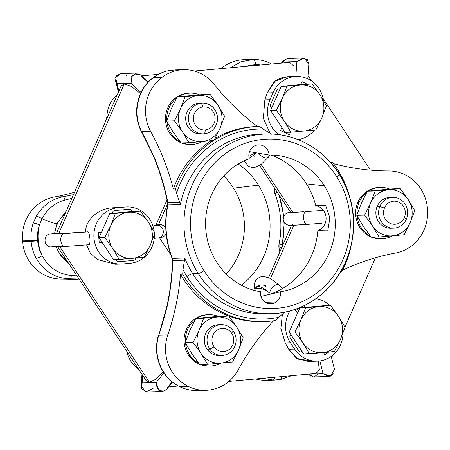 <?xml version="1.0" encoding="UTF-8"?>
<svg xmlns="http://www.w3.org/2000/svg" width="450" height="450" viewBox="0 0 450 450"><rect width="100%" height="100%" fill="white"/><g stroke="black" fill="none" stroke-linecap="round" stroke-linejoin="round"><path stroke-width="0.67" d="M259.504 288.371C261.832 288.354 264.909 289.688 268.734 292.371L269.921 293.22A6.418 3.442 -47.2 0 1 273.336 286.577A6.418 3.442 -47.2 0 1 279.293 285.109A6.418 3.442 132.8 0 0 273.336 286.577A6.418 3.442 132.8 0 0 269.921 293.22L268.734 292.371A29.531 8.218 -126.6 0 0 255.718 288.709A29.531 8.218 53.4 0 1 268.734 292.371C264.909 289.688 261.832 288.354 259.504 288.371L250.442 289.187M317.121 361.176A28.249 26.629 88.5 0 0 343.012 333.219A28.249 26.629 -91.5 0 1 324.321 359.921A28.249 26.629 -91.5 0 1 294.593 349.099L290.419 342.782A28.249 26.629 -91.5 0 1 290.008 310.933A28.249 26.629 88.5 0 0 290.419 342.782L285.266 342.917L290.419 342.782L294.593 349.099L288.703 349.256L294.593 349.099A28.249 26.629 88.5 0 0 317.121 361.176L308.104 361.412L296.426 358.211L288.703 349.256L285.266 342.917L280.862 328.494L282.437 313.954L280.862 328.494L285.266 342.917L288.703 349.256L298.041 359.168L312.621 360.883M315.748 373.478L319.354 370.063L318.234 361.119L319.382 369.883L316.069 373.461L228.859 381.414M163.142 371.829L155.576 379.389L149.4 382.207L59.743 246.561L149.4 382.207L155.576 379.389L163.142 371.829M121.258 264.054A28.249 26.629 88.5 0 0 122.884 263.959A28.249 26.629 -91.5 0 1 93.994 238.236A28.249 26.629 -91.5 0 1 118.159 207.669L125.392 207.011L112.269 207.821L125.392 207.011A28.249 26.629 -91.5 0 1 154.164 231.638A28.249 26.629 88.5 0 0 127.013 206.916A28.249 26.629 88.5 0 0 125.392 207.011L112.269 207.821C99.36 208.597 85.826 218.644 85.5 231.998L87.289 231.953C89.944 230.428 91.271 246.218 88.363 244.744L66.178 246.392L88.363 244.744C91.271 246.218 89.944 230.428 87.289 231.953L85.5 231.998C85.826 218.644 99.36 208.597 112.269 207.821L118.159 207.669A28.249 26.629 88.5 0 0 93.938 237.375A28.249 26.629 88.5 0 0 121.258 264.054L115.155 264.212L97.211 259.431L90.315 253.114L86.591 244.879L90.326 253.125L97.239 259.447L115.217 264.212M167.721 203.574L158.355 224.927L152.916 225.99L157.404 225.197A6.418 5.794 82.8 0 1 163.311 231.182A6.418 5.794 82.8 0 1 158.479 237.96L158.878 237.898L158.479 237.96A6.418 5.794 -97.2 0 0 163.311 231.182A6.418 5.794 -97.2 0 0 157.404 225.197L157.804 225.107A29.531 0.602 -4.8 0 0 158.479 224.646A29.531 0.602 175.2 0 1 157.804 225.107C158.923 224.871 158.355 224.786 156.099 224.843L167.029 199.912M172.406 382.146L166.191 389.925L158.811 390.319L156.184 382.573L163.873 372.949L156.184 382.573L142.127 382.944L142.667 375.362L142.127 382.944L141.159 386.004L145.912 392.04L153.107 388.384M167.164 388.018L172.069 381.876M161.944 369.309L165.628 375.362A5.136 1.063 -38.1 0 0 165.954 375.469A41.091 38.734 88.5 0 0 179.308 386.409A5.136 1.536 116.5 0 1 179.061 386.359A5.136 1.536 -63.5 0 0 179.308 386.409A41.091 38.734 -91.5 0 1 165.954 375.469L161.944 369.309C156.352 357.941 155.317 346.545 158.839 335.126C155.317 346.545 156.352 357.941 161.944 369.309M161.623 369.208L165.628 375.362C169.335 380.059 173.812 383.726 179.061 386.359L179.634 386.64A5.136 1.536 -63.7 0 0 179.876 386.691A5.136 1.536 116.3 0 1 179.634 386.64C184.922 389.233 190.485 390.532 196.324 390.538A5.136 1.716 89.9 0 1 196.312 390.538A5.136 1.716 89.9 0 0 196.341 390.538L196.341 390.538A41.091 38.734 -91.5 0 1 179.876 386.691A41.091 38.734 88.5 0 0 196.341 390.538L196.324 390.538M271.125 155.025A73.282 69.081 -91.5 0 1 280.727 159.384A73.282 69.081 -91.5 0 1 306.439 183.859A73.282 69.081 -91.5 0 1 315.754 205.74A12.842 12.105 -91.5 0 1 325.811 215.651A12.842 12.105 -91.5 0 1 320.726 229.14A12.842 12.105 -91.5 0 1 317.841 230.631A73.282 69.081 -91.5 0 1 291.077 282.623A73.282 69.081 -91.5 0 1 269.376 294.457A73.282 69.081 88.5 0 0 291.077 282.623A73.282 69.081 88.5 0 0 317.841 230.631L327.757 230.884L329.586 219.769C329.833 218.728 329.642 217.187 329.012 215.145L325.609 205.301L315.754 205.74A73.282 69.081 88.5 0 0 306.439 183.859A73.282 69.081 88.5 0 0 280.727 159.384A73.282 69.081 88.5 0 0 271.125 155.025M167.878 202.601A5.136 0.309 -11.3 0 0 167.614 202.759L167.608 205.031C163.997 223.256 165.487 241.014 172.086 258.306L172.468 260.539L184.466 260.207L183.015 269.736A95.023 89.573 88.5 0 0 186.936 276.576A5.136 0.911 147.9 0 1 192.673 273.69A89.882 84.729 -91.5 0 1 184.826 258.069L172.395 258.39A5.136 0.613 158.7 0 1 172.086 258.306A5.136 0.613 -21.3 0 0 172.395 258.39A89.882 84.729 -91.5 0 1 167.912 204.958A5.136 0.411 -168.4 0 0 167.608 205.031A5.136 0.411 11.6 0 1 167.912 204.958A5.136 4.843 88.5 0 0 167.917 202.804L179.618 202.494L176.591 193.247A241.403 227.559 88.5 0 0 175.506 188.876L173.362 188.933A241.403 227.559 88.5 0 0 150.761 131.558A241.403 227.559 -91.5 0 1 173.362 188.933L175.506 188.876A241.403 227.559 -91.5 0 1 176.591 193.247L179.618 202.494L167.917 202.804A5.136 0.309 168.7 0 1 167.614 202.759A5.136 0.309 -11.3 0 0 167.917 202.804A241.403 227.559 88.5 0 0 155.244 159.711C150.688 149.439 146.194 140.136 141.761 131.794L150.761 131.558A41.091 38.734 -91.5 0 1 161.949 77.411A179.128 168.851 -91.5 0 1 162.461 77.029L153.889 77.254A179.128 168.851 88.5 0 0 153.377 77.636A41.091 38.734 88.5 0 0 142.054 90.827A5.136 0.889 -151.7 0 0 141.739 90.951A5.136 0.889 -151.7 0 0 141.733 90.956L142.054 90.827C135.321 104.962 135.225 118.614 141.761 131.794C146.194 140.136 150.688 149.439 155.244 159.711L154.929 159.626A5.136 0.619 -21.5 0 0 155.244 159.711A241.403 227.559 -91.5 0 1 167.917 202.804A5.136 4.843 -91.5 0 1 167.912 204.958A89.882 84.729 88.5 0 0 172.395 258.39A5.136 4.843 -91.5 0 1 172.761 260.516L172.468 260.539C172.018 275.648 170.246 290.576 167.164 305.319L167.462 305.246C164.683 316.125 161.809 326.087 158.839 335.126L167.833 334.89A41.091 38.734 88.5 0 0 187.875 386.184L179.308 386.409A179.128 168.851 88.5 0 0 179.876 386.691L188.443 386.466A41.091 38.734 88.5 0 0 205.768 390.296A41.091 38.734 88.5 0 0 238.269 369.816A241.403 227.559 -91.5 0 1 273.459 320.833A241.403 227.559 88.5 0 0 238.269 369.816A41.091 38.734 -91.5 0 1 188.443 386.466L179.876 386.691A179.128 168.851 -91.5 0 1 179.308 386.409L187.875 386.184A179.128 168.851 88.5 0 0 188.443 386.466A179.128 168.851 -91.5 0 1 187.875 386.184A41.091 38.734 -91.5 0 1 167.833 334.89L158.839 335.126C161.809 326.087 164.683 316.125 167.462 305.246A5.136 0.416 -168.2 0 0 167.164 305.319L158.839 335.126M331.239 356.428L334.468 369.27L330.846 376.183L323.106 373.793L328.967 376.515L313.431 376.92L309.054 374.158L323.106 373.793L319.877 360.951L323.106 373.793L308.993 374.108L310.849 376.211M329.805 305.477A28.249 26.629 88.5 0 0 316.035 298.671A28.249 26.629 -91.5 0 1 329.805 305.477M282.769 288.405L279.804 285.891A6.418 3.442 132.8 0 0 279.293 285.109L282.819 288.377M149.4 382.207L145.991 380.396L57.471 246.454M158.479 237.96L154.221 238.376M120.246 207.146L127.013 206.916M130.118 263.301A28.249 26.629 88.5 0 0 154.378 234.703A28.249 26.629 -91.5 0 1 130.118 263.301L122.884 263.959L130.118 263.301M138.538 369.113A28.249 26.629 -91.5 0 1 126.788 351.338A28.249 26.629 88.5 0 0 138.538 369.113M162.636 391.691L146.993 392.102L141.66 388.896L142.127 382.944L156.184 382.573L157.168 388.485L162.636 391.691L166.466 389.554M278.916 317.289L284.512 312.216L278.916 317.289A241.403 227.559 88.5 0 0 275.895 320.462A241.403 227.559 -91.5 0 1 278.916 317.289A95.023 89.573 -91.5 0 1 186.936 276.576A95.023 89.573 88.5 0 0 278.916 317.289M172.761 260.516A241.403 227.559 -91.5 0 1 167.462 305.246A241.403 227.559 88.5 0 0 172.761 260.516A5.136 4.843 88.5 0 0 172.395 258.39L184.826 258.069L184.466 260.207L172.761 260.516M249.553 151.633L269.106 155.031A68.794 64.845 -91.5 0 1 281.452 156.06A68.794 64.845 -91.5 0 1 324.343 185.782L306.439 183.859L324.343 185.782A68.794 64.845 -91.5 0 1 284.985 290.891A68.794 64.845 -91.5 0 1 280.586 291.78L260.916 296.443L280.586 291.78A10.755 10.136 -91.5 0 1 276.154 302.006L265.371 302.287L276.154 302.006A10.755 10.136 -91.5 0 1 270.804 303.795A10.755 10.136 -91.5 0 1 260.454 291.752A68.794 64.845 -91.5 0 1 216.495 261.838A68.794 64.845 -91.5 0 1 249.283 158.709A10.755 10.136 -91.5 0 1 253.35 146.649A10.755 10.136 -91.5 0 1 258.699 144.861A10.755 10.136 -91.5 0 1 269.106 155.031L249.553 151.633M315.754 205.74L325.609 205.301L329.012 215.145C329.642 217.187 329.833 218.728 329.586 219.769L327.757 230.884L317.841 230.631A12.842 12.105 88.5 0 0 320.726 229.14A12.842 12.105 88.5 0 0 325.811 215.651A12.842 12.105 88.5 0 0 315.754 205.74M328.196 228.943L320.726 229.14L328.196 228.943M180.534 274.298A241.403 227.559 -91.5 0 1 167.833 334.89A241.403 227.559 88.5 0 0 180.534 274.298A97.588 91.991 88.5 0 0 182.779 278.049A97.588 91.991 88.5 0 0 228.521 315.968A97.588 91.991 -91.5 0 1 182.779 278.049L184.922 277.993A97.588 91.991 88.5 0 0 263.976 321.604A97.588 91.991 88.5 0 0 275.895 320.462A97.588 91.991 -91.5 0 1 184.922 277.993A97.588 91.991 -91.5 0 1 182.678 274.241L180.534 274.298L182.678 274.241A241.403 227.559 88.5 0 0 183.015 269.736A241.403 227.559 -91.5 0 1 182.678 274.241A97.588 91.991 88.5 0 0 184.922 277.993L182.779 278.049A97.588 91.991 -91.5 0 1 180.534 274.298M265.691 285.362L265.652 286.262A6.418 5.113 -14.1 0 0 255.105 288.765M314.224 376.836L318.324 373.916M328.967 376.515L333.906 373.697L334.046 368.083M292.596 224.803L292.196 224.893A29.531 0.602 -4.8 0 0 305.145 224.556L306.748 224.432A6.418 2.768 -94.2 0 1 303.654 218.374A6.418 2.768 -94.2 0 1 305.674 211.669L323.409 210.386L305.674 211.669A6.418 2.768 85.8 0 0 303.654 218.374A6.418 2.768 85.8 0 0 306.748 224.432L290.205 225.382L288.214 225.174L285.879 224.123L283.961 221.934L283.219 219.431L283.528 216.844L285.058 214.363L287.184 212.929L290.492 212.175A29.531 0.602 -4.8 0 0 304.071 211.764L292.826 212.366L261.107 164.379L292.826 212.366L304.071 211.764A29.531 0.602 175.2 0 1 290.503 212.186M321.761 223.245L306.748 224.432M270.495 278.544L293.85 225.276L270.495 278.544M295.718 310.601L297.478 313.267L295.718 310.601L297.478 313.262L295.718 310.601L299.7 307.648L295.718 310.601M323.449 352.564L324.951 354.825L328.657 352.074L324.951 354.825L323.449 352.564M298.659 350.792A2.571 2.419 88.5 0 0 300.713 351.889A2.571 2.419 -91.5 0 1 298.659 350.792L298.665 350.792A2.571 2.419 88.5 0 0 302.034 351.428A2.571 2.419 -91.5 0 1 298.665 350.792L290.312 338.152L298.665 350.792M290.897 334.581A2.571 2.419 88.5 0 0 290.312 338.152L290.312 338.152A2.571 2.419 -91.5 0 1 290.897 334.581L290.902 334.581A2.571 2.419 88.5 0 0 290.312 338.152L290.312 338.152A2.571 2.419 -91.5 0 1 290.902 334.581L302.034 351.428L289.238 332.061L299.835 307.89L289.238 332.061L294.975 331.909L289.238 332.061L290.902 334.581M66.864 260.662A28.249 26.629 -91.5 0 1 56.166 246.667A28.249 26.629 88.5 0 0 66.864 260.662M54.658 233.499A28.249 26.629 -91.5 0 1 64.806 214.459A28.249 26.629 88.5 0 0 54.658 233.499M58.646 233.73L85.5 231.998L58.646 233.73L124.346 83.869L131.276 86.366L140.479 93.493L131.276 86.366L124.346 83.869L58.646 233.73L56.391 233.64L121.129 85.978L124.346 83.869M116.449 259.577A2.571 2.419 88.5 0 0 118.907 261.737A2.571 2.419 -91.5 0 1 116.449 259.577M98.387 232.678L99.248 242.91L102.296 242.634L99.248 242.91L98.387 232.678L99.253 242.91L98.392 232.678L101.436 232.397L98.392 232.678M112.556 213.334L112.562 213.334A2.571 2.419 -91.5 0 1 114.756 210.555A2.571 2.419 88.5 0 0 112.556 213.334L112.556 213.334A2.571 2.419 -91.5 0 1 114.761 210.555L114.761 210.555A2.571 2.419 88.5 0 0 112.562 213.334L131.856 211.579A2.571 2.419 88.5 0 0 129.223 209.239L114.756 210.555L129.229 209.239A2.571 2.419 -91.5 0 1 129.375 209.227A2.571 2.419 88.5 0 0 129.229 209.239L129.223 209.239A2.571 2.419 -91.5 0 1 131.856 211.579L112.562 213.334M51.053 233.966C42.306 233.584 43.532 248.569 52.127 246.757C43.532 248.569 42.306 233.584 51.053 233.966L65.104 233.601C58.584 233.162 59.816 248.141 66.178 246.392C59.816 248.141 58.584 233.162 65.104 233.601L87.289 231.953L65.104 233.601L51.053 233.966L56.559 233.269L50.726 234L56.559 233.257M66.178 246.392L88.363 244.744M51.75 246.78L66.071 246.403M263.976 321.604L261.832 321.66A97.588 91.991 -91.5 0 1 228.847 316.091A97.588 91.991 88.5 0 0 262.907 321.621M208.266 314.713A25.684 24.21 88.5 0 0 186.677 328.764A25.684 24.21 88.5 0 0 188.82 355.584A25.684 24.21 88.5 0 0 199.502 364.292A25.684 24.21 -91.5 0 1 188.82 355.584L190.108 355.551A25.684 24.21 88.5 0 0 198.714 363.268A25.684 24.21 -91.5 0 1 190.108 355.551L188.82 355.584A25.684 24.21 -91.5 0 1 186.536 329.068A25.684 24.21 -91.5 0 1 207.624 314.719L208.912 314.685A25.684 24.21 88.5 0 0 197.072 318.33A25.684 24.21 -91.5 0 1 218.222 316.395A25.684 24.21 88.5 0 0 208.912 314.685M210.257 366.03A25.684 24.21 88.5 0 0 220.826 363.139A25.684 24.21 -91.5 0 1 201.319 364.466A25.684 24.21 88.5 0 0 210.257 366.03L208.969 366.064A25.684 24.21 -91.5 0 1 200.031 364.5A25.684 24.21 88.5 0 0 209.61 366.041M192.673 273.69A89.882 84.729 88.5 0 0 265.489 313.853A89.882 84.729 -91.5 0 1 192.673 273.69L198.242 273.544L192.673 273.69A5.136 0.911 -32.1 0 0 186.936 276.576A95.023 89.573 -91.5 0 1 183.015 269.736L184.826 258.069A89.882 84.729 88.5 0 0 192.673 273.69M332.865 162.799A241.403 227.559 -91.5 0 1 330.277 162.056A241.403 227.559 88.5 0 0 332.865 162.799A97.588 91.991 -91.5 0 1 337.922 170.094A97.588 91.991 88.5 0 0 332.865 162.799M388.8 170.933A241.403 227.559 -91.5 0 1 333.478 163.614A241.403 227.559 88.5 0 0 388.8 170.933A41.091 38.734 -91.5 0 1 427.444 208.423A41.091 38.734 88.5 0 0 388.8 170.933M167.912 204.958L180.338 204.632A89.882 84.729 -91.5 0 1 260.781 134.145A89.882 84.729 88.5 0 0 180.338 204.632L167.912 204.958M339.165 174.167A89.882 84.729 88.5 0 0 266.349 133.999A89.882 84.729 88.5 0 0 193.433 182.334A89.882 84.729 88.5 0 0 198.242 273.544A89.882 84.729 88.5 0 0 271.058 313.712A89.882 84.729 88.5 0 0 343.974 265.376A89.882 84.729 88.5 0 0 339.165 174.167A5.136 0.911 -32.1 0 1 339.491 174.274A5.136 0.911 147.9 0 1 336.853 176.963A84.746 79.886 -91.5 0 1 314.792 294.429A84.746 79.886 -91.5 0 1 203.985 270.664A84.746 79.886 -91.5 0 1 226.046 153.191A84.746 79.886 -91.5 0 1 336.853 176.963A84.746 79.886 88.5 0 0 226.046 153.191A84.746 79.886 88.5 0 0 203.985 270.664A5.136 0.911 147.9 0 1 198.242 273.544A89.882 84.729 -91.5 0 1 193.433 182.334A89.882 84.729 -91.5 0 1 266.349 133.999C295.144 132.998 323.781 148.809 339.491 174.274A5.136 0.911 -32.1 0 1 336.853 176.963A84.746 79.886 88.5 0 1 314.792 294.429A84.746 79.886 88.5 0 1 203.985 270.664A5.136 0.911 -32.1 0 1 198.242 273.544A89.882 84.729 -91.5 0 0 271.058 313.712C303.401 313.245 334.153 291.319 346.669 259.959C357.998 230.158 355.601 201.594 339.491 174.274M257.456 126.529A241.403 227.559 -91.5 0 1 214.307 84.409A241.403 227.559 88.5 0 0 257.456 126.529A97.588 91.991 88.5 0 0 215.128 138.347A97.588 91.991 -91.5 0 1 256.725 126.546L258.868 126.489A97.588 91.991 88.5 0 0 214.149 140.175A97.588 91.991 -91.5 0 1 259.605 126.472A241.403 227.559 88.5 0 0 263.109 129.054A241.403 227.559 -91.5 0 1 259.605 126.472A97.588 91.991 88.5 0 0 258.868 126.489M271.631 134.224L263.109 129.054L271.631 134.224M176.484 69.907L169.374 70.498A5.136 1.699 79.7 0 1 169.464 70.492L169.374 70.498A5.136 1.699 79.7 0 0 169.29 70.521M141.761 131.794C135.225 118.614 135.321 104.962 142.054 90.827A41.091 38.734 -91.5 0 1 153.377 77.636L161.949 77.411A41.091 38.734 88.5 0 0 150.761 131.558L141.368 131.552C134.933 118.356 135.051 104.822 141.739 90.951C144.596 85.669 148.382 81.259 153.101 77.726A5.136 1.429 53.3 0 1 153.377 77.636A5.136 1.429 -126.7 0 0 153.101 77.726L153.613 77.344A5.136 1.429 53.5 0 1 153.889 77.254A41.091 38.734 -91.5 0 1 169.464 70.492A41.091 38.734 88.5 0 0 153.889 77.254A5.136 1.429 -126.5 0 0 153.613 77.344C158.377 73.839 163.631 71.556 169.374 70.498M180.338 204.632L179.618 202.494L180.214 204.019M342.641 270.135A241.403 227.559 -91.5 0 1 395.696 253.007A241.403 227.559 88.5 0 0 342.641 270.135M340.566 272.121A241.403 227.559 -91.5 0 1 341.983 271.423A241.403 227.559 88.5 0 0 340.566 272.121M324.343 185.782A68.794 64.845 88.5 0 0 269.106 155.031A10.755 10.136 88.5 0 0 263.509 146.002A10.755 10.136 88.5 0 0 253.35 146.649A10.755 10.136 88.5 0 0 249.283 158.709A68.794 64.845 88.5 0 0 216.495 261.838A68.794 64.845 88.5 0 0 260.454 291.752A10.755 10.136 88.5 0 0 265.224 302.197A10.755 10.136 88.5 0 0 276.154 302.006A10.755 10.136 88.5 0 0 280.586 291.78A68.794 64.845 88.5 0 0 324.343 185.782M299.711 307.642L295.723 310.601L299.711 307.642M305.404 307.384L304.239 305.623L305.404 307.384L299.835 307.89L324.894 305.606L330.632 305.454L305.572 307.738L299.835 307.89L305.572 307.738L300.966 319.809L294.975 331.909L302.895 342.832L309.442 353.796L303.699 353.947L302.034 351.428L303.699 353.947L322.661 352.631A23.113 21.786 -91.5 0 1 302.895 342.832L294.975 331.909L300.966 319.809L305.572 307.738L318.279 306.624A23.113 21.786 88.5 0 0 300.966 319.809A23.113 21.786 88.5 0 0 302.895 342.832A23.113 21.786 -91.5 0 1 300.966 319.809A23.113 21.786 -91.5 0 1 318.279 306.63L318.791 306.579A23.113 21.786 88.5 0 0 318.279 306.63L318.279 306.624A23.113 21.786 -91.5 0 1 318.791 306.579L330.632 305.454L338.552 316.378A23.113 21.786 88.5 0 0 318.791 306.579A23.113 21.786 -91.5 0 1 338.552 316.378L330.632 305.454L324.894 305.606L305.404 307.384M324.951 354.825L323.454 352.558L324.951 354.825M137.514 73.147L136.569 73.08L131.203 76.916L131.046 83.188L116.989 83.559L115.633 77.321L121.033 73.485L116.432 75.786L115.532 80.73L116.989 83.559L118.884 91.097L116.989 83.559L131.046 83.188L140.991 92.402L131.046 83.188L132.424 75.116L139.815 74.301L139.438 73.986M107.01 118.176A28.249 26.629 -91.5 0 1 117.315 94.68A28.249 26.629 88.5 0 0 107.01 118.176M133.526 260.409A2.571 2.419 88.5 0 0 135.726 258.047A2.571 2.419 -91.5 0 1 133.526 260.409L119.053 261.731L133.526 260.409M116.454 259.577A2.571 2.419 88.5 0 0 119.053 261.731A2.571 2.419 -91.5 0 1 116.454 259.577M195.137 319.708A25.684 24.21 88.5 0 0 185.428 341.983A25.684 24.21 -91.5 0 1 195.137 319.708M185.535 343.215A25.684 24.21 88.5 0 0 190.108 355.551A25.684 24.21 -91.5 0 1 185.535 343.215M427.5 209.093A41.091 38.734 -91.5 0 1 395.696 253.007A41.091 38.734 88.5 0 0 427.5 209.093A179.128 168.851 88.5 0 0 427.444 208.423A179.128 168.851 -91.5 0 1 427.5 209.093M379.817 187.425A25.684 24.21 88.5 0 0 357.654 202.764A25.684 24.21 88.5 0 0 371.053 236.998A25.684 24.21 -91.5 0 1 357.654 202.764A25.684 24.21 -91.5 0 1 379.176 187.431L380.458 187.397A25.684 24.21 88.5 0 0 368.623 191.042A25.684 24.21 -91.5 0 1 389.773 189.107A25.684 24.21 88.5 0 0 380.458 187.397M381.808 238.742A25.684 24.21 88.5 0 0 392.377 235.851A25.684 24.21 -91.5 0 1 372.864 237.178A25.684 24.21 88.5 0 0 381.808 238.742L380.52 238.776A25.684 24.21 -91.5 0 1 371.582 237.212A25.684 24.21 88.5 0 0 381.161 238.748M337.922 170.094A97.588 91.991 -91.5 0 1 349.267 195.356A97.588 91.991 88.5 0 0 337.922 170.094M350.646 248.102A97.588 91.991 -91.5 0 1 341.983 271.423A97.588 91.991 88.5 0 0 350.646 248.102M176.591 193.247A95.023 89.573 -91.5 0 1 263.109 129.054A95.023 89.573 88.5 0 0 176.591 193.247M175.506 188.876A97.588 91.991 -91.5 0 1 213.688 140.468A97.588 91.991 88.5 0 0 175.506 188.876M173.362 188.933A97.588 91.991 -91.5 0 1 211.264 140.704A97.588 91.991 88.5 0 0 173.362 188.933M162.461 77.029A41.091 38.734 -91.5 0 1 214.307 84.409A41.091 38.734 88.5 0 0 183.594 69.694A41.091 38.734 88.5 0 0 162.461 77.029A179.128 168.851 88.5 0 0 161.949 77.411L153.377 77.636A179.128 168.851 -91.5 0 1 153.889 77.254L162.461 77.029M189.664 93.133A25.684 24.21 88.5 0 0 186.975 93.285A25.684 24.21 88.5 0 0 165.684 115.414A25.684 24.21 88.5 0 0 180.894 142.706A25.684 24.21 -91.5 0 1 165.684 115.414A25.684 24.21 -91.5 0 1 186.975 93.285L188.257 93.251A25.684 24.21 88.5 0 0 178.464 96.75A25.684 24.21 -91.5 0 1 188.257 93.251L186.975 93.285A25.684 24.21 -91.5 0 1 189.017 93.139L190.305 93.105A25.684 24.21 88.5 0 0 188.257 93.251A25.684 24.21 -91.5 0 1 199.614 94.815A25.684 24.21 88.5 0 0 190.305 93.105M191.649 144.45A25.684 24.21 88.5 0 0 193.691 144.304A25.684 24.21 -91.5 0 1 182.711 142.886A25.684 24.21 88.5 0 0 191.649 144.45L190.361 144.484A25.684 24.21 -91.5 0 1 181.423 142.92A25.684 24.21 88.5 0 0 191.008 144.456M243.968 160.914L248.771 166.494L252.129 167.428L255.431 167.164L261.248 164.278L268.459 157.033A6.418 3.606 -141.4 0 1 263.863 157.41A6.418 3.606 -141.4 0 1 258.829 153.208A6.418 3.606 38.6 0 0 263.863 157.41A6.418 3.606 38.6 0 0 268.459 157.033A6.418 3.606 38.6 0 0 268.898 156.026L269.831 155.019M291.122 212.102C290.002 212.333 290.571 212.422 292.826 212.366C290.571 212.422 290.002 212.333 291.122 212.102M254.745 156.398L254.942 157.354M141.497 75.859L158.428 74.306M194.411 71.032L289.626 62.348L293.906 66.116L294.103 76.528L293.906 66.116L289.626 62.348L194.411 71.032M291.994 76.956L283.044 77.214L275.754 80.353L267.176 92.88L264.859 99.838L263.346 118.328L270.219 133.509L263.346 118.328L264.859 99.838L270.006 99.703A28.249 26.629 88.5 0 0 278.691 134.629A28.249 26.629 -91.5 0 1 270.006 99.703L264.859 99.838L267.176 92.88L274.281 81.489L287.46 76.703L296.477 76.466A28.249 26.629 88.5 0 0 273.066 92.728L267.176 92.88L273.066 92.728L270.006 99.703L273.066 92.728A28.249 26.629 -91.5 0 1 300.983 76.753A28.249 26.629 -91.5 0 1 323.544 100.547A28.249 26.629 88.5 0 0 296.477 76.466M255.667 152.662L248.867 156.313L255.667 152.662M194.383 71.027L289.626 62.348M147.943 82.322L140.946 75.842M126.894 76.207L126.09 75.381M101.436 232.397L99.079 237.769L113.546 259.656L132.502 258.345A23.113 21.786 88.5 0 0 150.328 245.115L154.941 233.049L148.399 222.086L140.473 211.162L134.736 211.314L140.473 211.162L115.414 213.446L109.676 213.598L115.414 213.446L110.807 225.518A23.113 21.786 -91.5 0 1 128.632 212.287L140.473 211.162L148.399 222.086L154.941 233.049L150.547 244.62A23.113 21.786 88.5 0 0 148.399 222.086A23.113 21.786 88.5 0 0 128.632 212.287A23.113 21.786 -91.5 0 1 148.399 222.086A23.113 21.786 -91.5 0 1 150.542 244.62L150.328 245.115A23.113 21.786 88.5 0 0 150.542 244.62L150.547 244.62A23.113 21.786 -91.5 0 1 150.328 245.115L144.343 257.22L150.328 245.115A23.113 21.786 -91.5 0 1 132.502 258.345L144.343 257.22L132.502 258.345A23.113 21.786 -91.5 0 1 112.742 248.541A23.113 21.786 -91.5 0 1 110.593 226.013A23.113 21.786 -91.5 0 1 110.807 225.518L104.822 237.617L112.742 248.541A23.113 21.786 88.5 0 0 132.502 258.345L119.284 259.504L112.742 248.541L119.284 259.504L113.546 259.656L99.079 237.769L104.822 237.617L99.079 237.769L109.676 213.598L101.436 232.397M207.647 317.329A23.113 21.786 88.5 0 0 207.647 317.334A23.113 21.786 88.5 0 0 207.647 317.329A23.113 21.786 -91.5 0 1 207.653 317.329L195.806 318.454L189.821 330.559A23.113 21.786 88.5 0 0 189.821 330.559A23.113 21.786 88.5 0 0 189.816 330.57A23.113 21.786 -91.5 0 1 189.821 330.559L185.214 342.624L191.756 353.588L199.676 364.511L207.551 364.303L232.611 362.019L238.601 349.914L243.208 337.849L236.666 326.886L228.746 315.962L203.687 318.251L195.806 318.454L207.647 317.329A23.113 21.786 -91.5 0 1 207.647 317.329L220.866 316.17L207.647 317.329M366.683 192.414A25.684 24.21 88.5 0 0 358.942 202.731L357.654 202.764L358.942 202.731A25.684 24.21 88.5 0 0 356.979 214.695A25.684 24.21 -91.5 0 1 358.942 202.731A25.684 24.21 -91.5 0 1 366.683 192.414M357.081 215.927A25.684 24.21 88.5 0 0 370.26 235.98A25.684 24.21 -91.5 0 1 357.081 215.927M176.529 98.123A25.684 24.21 88.5 0 0 166.821 120.403A25.684 24.21 -91.5 0 1 176.529 98.123M166.928 121.635A25.684 24.21 88.5 0 0 180.107 141.688A25.684 24.21 -91.5 0 1 166.928 121.635M193.691 144.304A25.684 24.21 88.5 0 0 202.219 141.559A25.684 24.21 -91.5 0 1 193.691 144.304M298.147 139.624A28.249 26.629 88.5 0 0 314.426 130.072A28.249 26.629 -91.5 0 1 298.147 139.624M249.103 158.001A29.531 8.82 -63.6 0 0 255.909 152.708A29.531 8.82 116.4 0 1 249.103 158.001M56.981 223.594L66.341 210.954L56.981 223.594L54.585 233.511L56.981 223.594A12.842 1.823 22.4 0 1 42.024 218.734A12.842 1.823 -157.6 0 0 56.981 223.594M68.991 263.886L61.087 256.489L56.042 246.667L61.087 256.489L68.991 263.886M281.998 63.034L282.836 61.982L296.893 61.616L295.841 76.483L296.893 61.616L282.836 61.982L281.998 63.034M189.821 330.559A23.113 21.786 -91.5 0 1 189.827 330.548L195.806 318.454L203.687 318.251L199.074 330.317L193.089 342.422L201.009 353.346L207.551 364.303L199.676 364.511L191.756 353.588L185.214 342.624L193.089 342.422L185.214 342.624L189.821 330.559M363.308 226.299A23.113 21.786 88.5 0 0 363.313 226.305L371.228 237.223L379.103 237.015L404.162 234.731L410.152 222.626L414.759 210.561L408.218 199.597L400.298 188.674L392.417 188.882L379.198 190.041A23.113 21.786 88.5 0 0 379.198 190.041L379.198 190.041A23.113 21.786 -91.5 0 1 379.204 190.041L367.358 191.166L361.373 203.271A23.113 21.786 88.5 0 0 361.159 203.766A23.113 21.786 -91.5 0 1 361.373 203.271L356.76 215.336L363.308 226.299A23.113 21.786 -91.5 0 1 363.308 226.299A23.113 21.786 -91.5 0 1 363.302 226.288A23.113 21.786 88.5 0 0 363.308 226.299L356.76 215.336L364.641 215.128L372.561 226.058L379.103 237.015L371.228 237.223L363.308 226.299M189.045 95.749A23.113 21.786 88.5 0 0 188.533 95.805L177.204 96.874L171.214 108.979A23.113 21.786 88.5 0 0 171.208 108.99A23.113 21.786 -91.5 0 1 171.214 108.979L166.607 121.044L173.149 132.007A23.113 21.786 88.5 0 0 173.154 132.013A23.113 21.786 -91.5 0 1 173.149 132.007L181.069 142.931L188.944 142.723L214.009 140.439L219.994 128.334L224.601 116.269L218.059 105.306L210.139 94.382L185.079 96.671L180.472 108.737L174.482 120.842L182.402 131.766L188.944 142.723L181.069 142.931L173.149 132.007A23.113 21.786 -91.5 0 1 173.143 131.996A23.113 21.786 88.5 0 0 173.149 132.007L166.607 121.044L174.482 120.842L166.607 121.044L171.214 108.979A23.113 21.786 -91.5 0 1 171.219 108.968A23.113 21.786 88.5 0 0 171.214 108.979L177.204 96.874L185.079 96.671L177.204 96.874L188.533 95.799A23.113 21.786 -91.5 0 1 189.045 95.749L202.264 94.59L189.045 95.749M292.956 61.718L292.522 61.071M281.402 63.084L283.809 60.075L282.836 61.982L287.364 58.309L303.007 57.898L296.893 61.616L304.088 57.96L308.841 63.996L307.794 78.817M308.841 64.013L307.378 59.659L303.007 57.898M280.592 130.438L289.373 134.792L290.503 132.221L289.373 134.792L280.592 130.438L289.378 134.792L280.592 130.438L281.88 127.496L280.592 130.438M271.845 107.696L271.851 107.696A2.571 2.419 -91.5 0 1 270.669 104.282A2.571 2.419 88.5 0 0 271.845 107.696L271.845 107.696A2.571 2.419 -91.5 0 1 270.675 104.282L270.675 104.282A2.571 2.419 88.5 0 0 271.851 107.696L270.63 110.481L276.368 110.329L284.293 121.252L290.835 132.216L285.097 132.362L281.88 127.502L285.097 132.362L290.835 132.216L315.894 129.926L321.879 117.827L326.492 105.756L319.944 94.798A23.113 21.786 -91.5 0 1 321.879 117.827L315.894 129.926L290.835 132.216L284.586 121.703A23.113 21.786 88.5 0 0 304.054 131.051A23.113 21.786 88.5 0 0 321.879 117.827A23.113 21.786 -91.5 0 1 304.054 131.051A23.113 21.786 -91.5 0 1 284.591 121.697L284.293 121.252A23.113 21.786 88.5 0 0 284.591 121.697L284.586 121.703A23.113 21.786 -91.5 0 1 284.293 121.252L276.368 110.329L282.358 98.224A23.113 21.786 88.5 0 0 284.293 121.252A23.113 21.786 -91.5 0 1 282.358 98.224L276.368 110.329L270.63 110.481L281.88 127.502L270.63 110.481L280.007 89.089A2.571 2.419 88.5 0 0 276.789 90.326L270.669 104.282L276.789 90.326A2.571 2.419 -91.5 0 1 278.921 88.853A2.571 2.419 88.5 0 0 276.795 90.326A2.571 2.419 -91.5 0 1 280.007 89.089L271.851 107.696M302.001 81.596L300.713 84.532L302.001 81.596L300.718 84.532L302.001 81.596L306.872 84.009L302.006 81.596M76.922 275.884L71.331 275.501C58.528 274.168 48.808 267.593 42.159 255.763A44.944 42.362 -91.5 0 1 39.549 224.719L42.024 218.734C47.256 209.081 54.911 202.843 64.997 200.036L71.876 198.321L64.997 200.036C54.911 202.843 47.256 209.081 42.024 218.734L39.549 224.719A44.944 42.362 88.5 0 0 42.159 255.763C48.808 267.593 58.534 274.168 71.331 275.501L76.922 275.884M220.866 316.17L228.746 315.962L220.866 316.17M379.198 190.041L392.417 188.882L400.298 188.674L375.238 190.963L367.358 191.166L379.198 190.041M275.102 377.196L273.516 380.093L262.794 378.321L273.516 380.093L275.102 377.196M279.062 248.203A246.538 232.397 88.5 0 0 279.844 251.983A246.538 232.397 -91.5 0 1 279.062 248.203A10.271 9.681 -91.5 0 1 279.073 243.889L279.062 248.203A5.136 0.309 -11.3 0 0 281.807 247.506A5.136 0.309 168.7 0 1 279.062 248.203M274.843 193.511A84.746 79.886 -91.5 0 1 279.073 243.889A84.746 79.886 88.5 0 0 274.843 193.511A10.271 9.681 -91.5 0 1 274.112 189.264L274.843 193.511A5.136 0.613 -21.3 0 0 277.329 192.263A5.136 0.613 158.7 0 1 274.843 193.511M274.174 187.481A246.538 232.397 88.5 0 0 274.112 189.264A246.538 232.397 -91.5 0 1 274.174 187.481M258.452 185.119A73.282 69.081 88.5 0 0 238.202 164.002A73.282 69.081 -91.5 0 1 258.452 185.119A73.282 69.081 -91.5 0 1 269.488 216.248A73.282 69.081 88.5 0 0 258.452 185.119L233.505 188.162L258.452 185.119M270.011 222.463A73.282 69.081 88.5 0 0 269.488 216.248A73.282 69.081 -91.5 0 1 270.011 222.463A73.282 69.081 -91.5 0 1 241.38 285.221A73.282 69.081 88.5 0 0 270.011 222.463M280.536 379.507L273.516 380.093L280.536 379.507M281.61 376.605L280.626 379.502A5.136 1.699 -100.3 0 0 280.626 379.502A5.136 1.699 -100.3 0 0 281.61 376.605M78.986 279.011L70.194 278.831C70.74 278.702 71.117 277.588 71.331 275.501C71.117 277.588 70.74 278.702 70.194 278.831C55.682 278.544 44.37 271.733 36.264 258.384C37.553 258.204 39.516 257.332 42.159 255.763A35.955 33.891 -91.5 0 1 37.659 240.857A173.993 164.014 -91.5 0 1 37.609 240.21A35.955 33.891 -91.5 0 1 39.549 224.719L33.289 222.981L36.309 216.236C37.541 216.36 39.448 217.198 42.024 218.734C39.448 217.198 37.541 216.36 36.309 216.236C42.756 205.431 51.756 198.939 63.304 196.757C63.866 196.881 64.429 197.977 64.997 200.036C64.429 197.977 63.866 196.881 63.304 196.757L73.491 194.636L63.304 196.757C51.756 198.939 42.756 205.431 36.309 216.236L33.289 222.981A5.136 0.636 19.1 0 1 39.549 224.719A35.955 33.891 88.5 0 0 37.609 240.21A173.993 164.014 88.5 0 0 37.659 240.857A35.955 33.891 88.5 0 0 42.159 255.763A5.136 0.821 151.2 0 1 36.264 258.384C44.37 271.733 55.682 278.544 70.194 278.831L78.986 279.011M104.985 122.805L106.987 116.781L104.985 122.805M216.906 317.087L228.746 315.962L236.368 326.447A23.113 21.786 88.5 0 0 216.906 317.087A23.113 21.786 88.5 0 0 199.074 330.317L203.687 318.251L216.906 317.087A23.113 21.786 -91.5 0 1 236.368 326.447L243.208 337.849L238.601 349.914A23.113 21.786 88.5 0 0 236.666 326.886A23.113 21.786 88.5 0 0 236.368 326.447L236.368 326.441A23.113 21.786 -91.5 0 1 236.666 326.886A23.113 21.786 -91.5 0 1 238.601 349.914L232.611 362.019L220.77 363.144A23.113 21.786 88.5 0 0 238.601 349.914A23.113 21.786 -91.5 0 1 220.77 363.144L207.551 364.303L201.313 353.79A23.113 21.786 88.5 0 0 220.77 363.144A23.113 21.786 -91.5 0 1 201.313 353.79L193.089 342.422L199.074 330.317A23.113 21.786 88.5 0 0 201.009 353.346A23.113 21.786 88.5 0 0 201.313 353.79A23.113 21.786 -91.5 0 1 201.009 353.346A23.113 21.786 -91.5 0 1 199.074 330.317A23.113 21.786 -91.5 0 1 216.906 317.087M356.76 215.336L361.373 203.271L367.358 191.166L375.238 190.963L370.626 203.029L364.641 215.128L356.76 215.336M202.264 94.59L210.139 94.382L202.264 94.59M270.686 379.941L270.686 379.941A41.091 38.734 88.5 0 1 255.617 378.973A41.091 38.734 -91.5 0 0 266.406 380.306L274.978 380.081M243.023 66.589L255.403 64.558A44.944 42.362 -91.5 0 1 259.324 65.098A44.944 42.362 88.5 0 0 255.403 64.558L243.023 66.589M275.383 189.315L274.112 189.264L275.383 189.315M282.144 244.778A89.882 84.729 -91.5 0 1 282.088 245.042A5.136 0.411 -168.4 0 0 282.392 244.969A5.136 0.411 -168.4 0 0 279.073 243.889A5.136 0.411 11.6 0 1 282.392 244.969L282.279 246.426M226.282 274.067A68.794 64.845 88.5 0 0 233.505 188.162A68.794 64.845 88.5 0 0 223.718 175.933A68.794 64.845 -91.5 0 1 233.505 188.162A68.794 64.845 -91.5 0 1 226.282 274.067M306.287 84.021L281.227 86.31L286.965 86.158L282.358 98.224A23.113 21.786 -91.5 0 1 300.184 84.999A23.113 21.786 -91.5 0 1 319.646 94.354A23.113 21.786 -91.5 0 1 319.944 94.798L312.024 83.874L300.184 84.999A23.113 21.786 88.5 0 0 282.358 98.224L286.965 86.158L300.184 84.999L281.227 86.31L280.007 89.089L281.227 86.31L306.287 84.021L312.024 83.874L306.287 84.021M61.2 279.067L70.194 278.831L61.2 279.067A41.091 38.734 -91.5 0 1 22.556 241.577L31.123 241.352A41.091 38.734 88.5 0 0 36.264 258.384A41.091 38.734 -91.5 0 1 31.123 241.352L37.659 240.857L31.123 241.352A179.128 168.851 -91.5 0 1 31.067 240.688L37.609 240.21L31.067 240.688A41.091 38.734 -91.5 0 1 33.289 222.981A41.091 38.734 88.5 0 0 31.067 240.688L22.5 240.907A41.091 38.734 -91.5 0 1 54.304 196.993L63.304 196.757L54.304 196.993A241.403 227.559 88.5 0 0 74.554 192.218A241.403 227.559 -91.5 0 1 54.304 196.993A41.091 38.734 88.5 0 0 22.5 240.907A179.128 168.851 88.5 0 0 22.556 241.577A41.091 38.734 88.5 0 0 61.2 279.067A241.403 227.559 -91.5 0 1 79.56 279.883A241.403 227.559 88.5 0 0 61.2 279.067M219.808 324.748A15.407 14.524 88.5 0 0 206.094 332.679A15.407 14.524 88.5 0 0 207.152 349.228A15.407 14.524 88.5 0 0 220.612 355.416M410.152 222.626L404.162 234.731L392.321 235.856A23.113 21.786 88.5 0 0 410.152 222.626A23.113 21.786 88.5 0 0 410.361 222.131L410.361 222.131A23.113 21.786 88.5 0 0 408.218 199.597L414.759 210.561L410.152 222.626A23.113 21.786 -91.5 0 1 392.321 235.856L379.103 237.015L372.561 226.058A23.113 21.786 88.5 0 0 392.321 235.856A23.113 21.786 -91.5 0 1 372.561 226.058L364.641 215.128L370.418 203.524A23.113 21.786 88.5 0 0 372.561 226.058A23.113 21.786 -91.5 0 1 370.418 203.524L375.238 190.963L400.298 188.674L408.218 199.597A23.113 21.786 88.5 0 0 388.457 189.799A23.113 21.786 88.5 0 0 370.626 203.029A23.113 21.786 88.5 0 0 370.418 203.524L370.406 203.524A23.113 21.786 -91.5 0 1 370.626 203.029A23.113 21.786 -91.5 0 1 388.457 189.799A23.113 21.786 -91.5 0 1 408.218 199.597A23.113 21.786 -91.5 0 1 410.361 222.131L410.366 222.131A23.113 21.786 -91.5 0 1 410.152 222.626M219.994 128.334L214.009 140.439L202.674 141.508A23.113 21.786 88.5 0 0 219.994 128.334A23.113 21.786 88.5 0 0 218.059 105.306L224.601 116.269L219.994 128.334A23.113 21.786 -91.5 0 1 202.674 141.508L188.944 142.723L182.402 131.766A23.113 21.786 88.5 0 0 202.162 141.564A23.113 21.786 88.5 0 0 202.674 141.508A23.113 21.786 -91.5 0 1 202.162 141.564A23.113 21.786 -91.5 0 1 182.402 131.766L174.482 120.842L180.472 108.737A23.113 21.786 88.5 0 0 182.402 131.766A23.113 21.786 -91.5 0 1 180.472 108.737L185.079 96.671L197.786 95.563A23.113 21.786 88.5 0 0 180.472 108.737A23.113 21.786 -91.5 0 1 197.786 95.563L210.139 94.382L218.059 105.306A23.113 21.786 88.5 0 0 198.298 95.507A23.113 21.786 88.5 0 0 197.786 95.563L197.786 95.558A23.113 21.786 -91.5 0 1 198.298 95.507A23.113 21.786 -91.5 0 1 218.059 105.306A23.113 21.786 -91.5 0 1 219.994 128.334M253.069 59.473L240.964 61.779L230.597 67.719L240.964 61.779L253.688 59.462A5.136 1.716 -90.1 0 0 253.671 59.462C254.706 59.743 255.285 61.436 255.403 64.558A35.955 33.891 -91.5 0 1 260.668 64.98A35.955 33.891 88.5 0 0 255.403 64.558A5.136 1.716 -90.1 0 0 253.676 59.462C259.515 59.468 265.078 60.767 270.366 63.36A5.136 1.536 116.3 0 1 270.731 64.058A5.136 1.536 -63.7 0 0 270.366 63.36A5.136 1.536 -63.7 0 0 270.124 63.309M282.043 246.971A5.136 4.843 -91.5 0 1 282.088 245.042A89.882 84.729 88.5 0 0 283.939 221.895M283.573 216.709A89.882 84.729 88.5 0 0 278.516 194.051M31.123 241.352L22.556 241.577A179.128 168.851 -91.5 0 1 22.5 240.907L31.067 240.688A179.128 168.851 88.5 0 0 31.123 241.352M221.985 355.449L219.24 355.522A15.407 14.524 -91.5 0 1 207.152 349.228L209.897 349.161A15.407 14.524 88.5 0 0 221.985 355.449A15.407 14.524 88.5 0 0 234.636 346.838A15.407 14.524 88.5 0 0 233.263 330.93A15.407 14.524 88.5 0 0 221.175 324.641A15.407 14.524 88.5 0 0 208.524 333.253A15.407 14.524 88.5 0 0 209.897 349.161L207.152 349.228A15.407 14.524 -91.5 0 1 205.779 333.321A15.407 14.524 -91.5 0 1 218.436 324.714L221.175 324.641M391.359 197.454A15.407 14.524 88.5 0 0 377.072 206.623A15.407 14.524 88.5 0 0 378.748 222.002A15.407 14.524 88.5 0 0 392.164 228.127M201.06 103.157A15.407 14.524 88.5 0 0 198.602 103.219A15.407 14.524 88.5 0 0 185.799 120.218A15.407 14.524 88.5 0 0 201.864 133.852M248.524 59.839L248.524 59.839A41.091 38.734 88.5 0 0 221.141 68.586A41.091 38.734 -91.5 0 1 244.232 59.704L253.676 59.462M270.366 63.36L270.939 63.641A5.136 1.536 116.5 0 1 271.232 64.013A5.136 1.536 -63.5 0 0 270.939 63.641A5.136 1.536 -63.5 0 0 270.692 63.591M209.897 349.161L214.104 346.849A11.559 10.896 88.5 0 0 229.337 349.329A11.559 10.896 88.5 0 0 231.632 333.174L233.263 330.93A15.407 14.524 -91.5 0 1 230.209 352.468A15.407 14.524 -91.5 0 1 209.897 349.161A15.407 14.524 -91.5 0 1 212.951 327.623A15.407 14.524 -91.5 0 1 233.263 330.93L231.632 333.174A11.559 10.896 88.5 0 0 216.394 330.694A11.559 10.896 88.5 0 0 214.104 346.849L209.897 349.161M393.536 228.156L390.791 228.229A15.407 14.524 -91.5 0 1 377.072 206.623L379.817 206.556A15.407 14.524 88.5 0 0 393.536 228.156A15.407 14.524 88.5 0 0 406.446 218.959A15.407 14.524 88.5 0 0 392.726 197.353A15.407 14.524 88.5 0 0 379.817 206.556L377.072 206.623A15.407 14.524 -91.5 0 1 389.987 197.421L392.726 197.353M203.377 133.869L200.632 133.937A15.407 14.524 -91.5 0 1 185.743 119.565A15.407 14.524 -91.5 0 1 198.602 103.219L201.341 103.146A15.407 14.524 88.5 0 0 188.482 119.498A15.407 14.524 88.5 0 0 203.377 133.869A15.407 14.524 88.5 0 0 204.604 133.779A15.407 14.524 88.5 0 0 217.463 117.433A15.407 14.524 88.5 0 0 202.573 103.061A15.407 14.524 88.5 0 0 201.341 103.146L198.602 103.219A15.407 14.524 -91.5 0 1 199.828 103.134L202.573 103.061M231.632 333.174A11.559 10.896 -91.5 0 1 229.337 349.329A11.559 10.896 -91.5 0 1 214.104 346.849A11.559 10.896 -91.5 0 1 216.394 330.694A11.559 10.896 -91.5 0 1 231.632 333.174M379.817 206.556L384.429 208.069A11.559 10.896 88.5 0 0 390.06 223.301A11.559 10.896 88.5 0 0 404.404 217.373L406.446 218.959A15.407 14.524 -91.5 0 1 387.326 226.862A15.407 14.524 -91.5 0 1 379.817 206.556A15.407 14.524 -91.5 0 1 398.936 198.647A15.407 14.524 -91.5 0 1 406.446 218.959L404.404 217.373A11.559 10.896 88.5 0 0 398.767 202.14A11.559 10.896 88.5 0 0 384.429 208.069L379.817 206.556M201.341 103.146L203.034 106.942A11.559 10.896 88.5 0 0 193.433 119.689A11.559 10.896 88.5 0 0 205.481 129.915L204.604 133.779A15.407 14.524 -91.5 0 1 188.539 120.144A15.407 14.524 -91.5 0 1 201.341 103.146A15.407 14.524 -91.5 0 1 217.406 116.781A15.407 14.524 -91.5 0 1 204.604 133.779L205.481 129.915A11.559 10.896 88.5 0 0 215.083 117.169A11.559 10.896 88.5 0 0 203.034 106.942L201.341 103.146M384.429 208.069A11.559 10.896 -91.5 0 1 398.767 202.14A11.559 10.896 -91.5 0 1 404.404 217.373A11.559 10.896 -91.5 0 1 390.06 223.301A11.559 10.896 -91.5 0 1 384.429 208.069M205.481 129.915A11.559 10.896 -91.5 0 1 193.433 119.689A11.559 10.896 -91.5 0 1 203.034 106.942A11.559 10.896 -91.5 0 1 215.083 117.169A11.559 10.896 -91.5 0 1 205.481 129.915M345.094 327.336L338.552 316.378A23.113 21.786 -91.5 0 1 340.487 339.407A23.113 21.786 -91.5 0 1 323.173 352.581A23.113 21.786 -91.5 0 1 322.661 352.631L334.502 351.506L340.487 339.407A23.113 21.786 88.5 0 0 338.552 316.378L345.094 327.336L340.487 339.407L345.094 327.336M309.442 353.796L302.895 342.832A23.113 21.786 88.5 0 0 322.661 352.631L309.442 353.796M323.168 352.586L322.661 352.631A23.113 21.786 88.5 0 0 323.173 352.581L323.173 352.581A23.113 21.786 88.5 0 0 340.487 339.407L334.502 351.506L323.168 352.586M326.492 105.756L321.879 117.827A23.113 21.786 88.5 0 0 319.944 94.798L326.492 105.756M319.652 94.348L319.944 94.798A23.113 21.786 88.5 0 0 319.646 94.354L319.652 94.348A23.113 21.786 88.5 0 0 300.184 84.999L312.024 83.874L319.646 94.354M131.856 211.579L134.736 211.314L131.856 211.579M115.414 213.446L128.632 212.287A23.113 21.786 88.5 0 0 110.807 225.518L115.414 213.446M110.587 226.013L110.807 225.518A23.113 21.786 88.5 0 0 110.593 226.013L110.587 226.013A23.113 21.786 88.5 0 0 112.742 248.541L104.822 237.617L110.593 226.013M178.397 386.021L168.598 386.916M170.882 255.032L159.508 237.825M158.479 335.385C155.047 346.787 156.099 358.059 161.629 369.214M254.211 288.844L254.368 283.759L255.538 280.817L257.867 278.246L260.865 276.806L264.161 276.514L270.09 278.331L279.293 285.109M158.484 224.634L161.325 224.73L163.761 225.641L165.746 227.571M166.191 233.859L164.959 235.62L162.844 237.06L158.608 237.943M141.981 374.327L141.159 386.004M197.201 390.521L205.768 390.296M167.614 202.759C164.655 187.965 160.425 173.588 154.929 159.626L150.401 149.535L141.368 131.552M308.514 374.147L310.185 375.699M375.446 257.782L345.015 327.195M332.685 355.32L331.588 357.823M291.516 225.366L268.599 277.639M260.781 134.145L266.349 133.999M265.489 313.853L271.058 313.712M175.022 69.919L183.594 69.694M308.019 75.673L311.462 80.888M323.213 98.663L370.44 170.117M259.577 165.398L290.571 212.299M148.191 82.063L139.815 74.301M118.412 92.177L115.532 80.73M136.569 73.08L121.033 73.485M268.459 157.033L270.067 155.019M279.118 194.968L283.809 216.141M284.254 222.429L282.392 244.969M291.572 375.694L280.626 379.502M270.939 63.641L271.603 63.979"/></g></svg>
